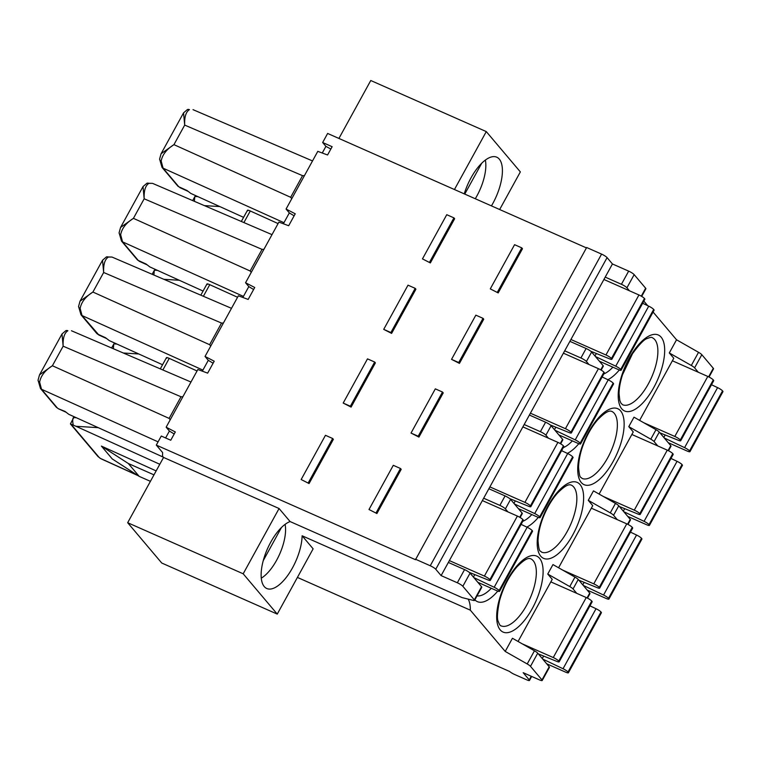 <?xml version="1.0" encoding="UTF-8"?>
<svg xmlns="http://www.w3.org/2000/svg" width="761" height="761" viewBox="0 0 761 761"><rect width="100%" height="100%" fill="white"/><g stroke="black" fill="none" stroke-linecap="round" stroke-linejoin="round"><path stroke-width="1.14" d="M338.921 138.445L370.769 80.514L486.289 131.596L454.441 189.527M601.58 254.107L586.655 247.506L415.487 559.706L156.3 445.099L162.626 452.586L162.54 456.239L163.558 457.437L127.667 522.712L161.732 563.016L277.251 614.098L243.187 573.794L279.068 508.519L290.093 521.561L462.041 597.585L473.542 600.458A4.889 0.894 28.8 0 0 474.55 600.429A4.889 0.894 28.8 0 0 474.322 599.868L481.551 586.712L470.07 573.119A4.889 0.894 -151.2 0 0 464.562 569.608L448.353 562.446L441.114 575.601L435.758 569.257L607.088 257.618A4.889 0.894 -151.2 0 0 601.58 254.107L430.25 565.756A4.889 0.894 28.8 0 1 435.758 569.257M247.696 210.864C246.983 209.884 247.848 209.922 250.283 210.978L278.079 223.582M272 234.635L152.495 183.344L148.918 183.353C145.399 185.551 143.819 190.697 144.171 198.792L262.041 249.37L263.924 249.332M262.041 249.37L250.15 271.002L251.263 272.362M203.073 291.044L149.822 266.911L146.074 264.019L138.264 260.452L122.55 241.865L120.666 234.74C121.798 228.49 126.05 223.021 133.422 218.35L120.571 227.444L143.03 186.569L144.171 198.792L133.422 218.35L250.15 271.002M207.182 284.566C206.469 283.587 207.325 283.625 209.76 284.681L237.565 297.275M139.396 261.337L137.227 259.672A3.662 3.253 -40.2 0 0 138.264 260.452L139.396 261.327M243.434 296.4L122.55 241.865A3.662 3.253 139.8 0 1 121.513 241.085L119.087 232.771L120.571 227.444M231.487 308.329L111.972 257.047L108.404 257.047C104.885 259.254 103.306 264.4 103.658 272.486L221.518 323.073L223.401 323.035M221.518 323.073L209.627 344.704L210.749 346.065M80.152 308.443L82.036 315.558A3.662 3.253 139.8 0 1 80.989 314.778L78.564 306.474A3.662 2.388 0.3 0 0 80.152 308.452C81.284 302.184 85.536 296.723 92.909 292.043L80.029 301.194M202.911 370.103L82.036 315.558L98.873 335.03L96.704 333.375A3.662 3.253 -40.2 0 0 97.741 334.155L105.551 337.722L109.308 340.614L162.559 364.747M166.659 358.26C165.955 357.29 166.811 357.328 169.246 358.374L197.051 370.978M106.369 256.952A3.662 3.101 71.7 0 1 106.388 256.942L102.526 260.252L103.658 272.486L92.909 292.043L209.627 344.704M38.05 380.196A3.662 2.388 0.3 0 0 39.629 382.146L41.513 389.261A3.662 3.253 139.8 0 1 40.476 388.481L38.05 380.167L39.505 374.888L62.012 333.955L65.893 330.635A3.662 3.101 71.7 0 1 65.874 330.645L67.881 330.75C64.371 332.957 62.783 338.103 63.144 346.188L181.004 396.766L182.887 396.738M181.004 396.766L169.113 418.398L170.226 419.768M39.629 382.146C40.761 375.886 45.023 370.417 52.395 365.746L39.534 374.84M158.088 441.856L41.513 389.261L57.227 407.858A3.662 3.253 139.8 0 1 56.19 407.078L58.369 408.733L65.037 411.416L68.794 414.317L163.32 457.161M62.002 333.974L63.144 346.188L52.395 365.746L169.113 418.398M159.601 159.097A3.662 2.388 0.3 0 0 161.18 161.047L163.063 168.162L178.778 186.759L187.063 190.535L190.811 193.427L243.596 217.351M178.778 186.759L177.741 185.969A3.662 3.253 -40.2 0 0 177.741 185.979A3.662 3.253 -40.2 0 0 178.778 186.759M189.432 109.651L187.444 109.536A3.662 3.101 71.7 0 1 189.441 109.651C185.922 111.857 184.333 117.004 184.695 125.089L302.555 175.667L304.438 175.639M302.555 175.667L290.664 197.299L291.777 198.659M161.18 161.037C162.312 154.787 166.564 149.318 173.946 144.647L184.695 125.089L183.553 112.875L161.085 153.741L173.946 144.647L290.664 197.299M297.408 577.418L509.566 671.459A4.889 0.894 28.8 0 0 514.56 674.455L526.65 679.801A4.889 0.894 28.8 0 0 529.485 680.448A4.889 0.894 28.8 0 0 529.247 679.887L523.159 672.676L539.378 679.849A4.889 0.894 28.8 0 0 542.212 680.486L549.442 667.33A4.889 0.894 -151.2 0 0 549.214 666.769L537.732 653.176A4.889 0.894 -151.2 0 0 534.45 650.798L512.438 638.27L505.209 651.435L470.317 610.16A36.661 15.458 113.9 0 0 468.139 599.107M599.107 494.079L633.257 431.944L628.786 426.645L650.788 439.173A4.889 0.894 28.8 0 1 654.07 441.551L657.78 445.946M627.996 524.434L630.479 519.925A4.889 0.894 -151.2 0 0 630.251 519.363L627.578 524.224M558.584 567.773L592.743 505.646L588.272 500.348L593.475 490.874L615.478 503.392A4.889 0.894 -151.2 0 1 618.76 505.78L630.251 519.363M617.266 519.639L613.556 515.254A4.889 0.894 28.8 0 0 610.274 512.866L588.272 500.348M709.033 377.037L713.542 368.838A4.889 0.894 -151.2 0 0 713.304 368.276L701.823 354.693A4.889 0.894 -151.2 0 0 698.541 352.314L676.539 339.786L653.081 312.039M647.706 305.675L643.835 301.099M676.539 339.786L669.3 352.952L673.78 358.241L639.62 420.376M668.519 450.731L670.993 446.231A4.889 0.894 -151.2 0 0 670.764 445.661L659.283 432.077A4.889 0.894 -151.2 0 0 656.001 429.699L633.989 417.171L628.786 426.645M518.07 641.475L552.229 579.34L547.749 574.051L552.962 564.576L574.964 577.095L569.761 586.569A4.889 0.894 28.8 0 1 573.043 588.957L576.752 593.342M560.657 443.806L562.817 439.868A4.889 0.894 -151.2 0 0 562.588 439.306L551.107 425.722A4.889 0.894 -151.2 0 0 545.599 422.212L529.39 415.04L564.691 350.821L580.909 357.984A4.889 0.894 28.8 0 1 586.408 361.494L588.928 364.471M545.599 422.212L540.386 431.687L524.177 424.524L529.39 415.04M564.691 350.821L612.443 263.962L607.088 257.618M524.177 424.524L448.353 562.446M430.25 565.756L415.325 559.154M322.264 153.009L325.917 146.369L322.654 142.507L332.129 146.702L327.572 154.978L317.794 151.353L286.069 209.047L295.239 213.793L288.676 225.732L278.897 222.098L245.556 282.75L254.726 287.496L248.162 299.434L238.374 295.801L205.032 356.443L214.212 361.199L207.648 373.137L197.86 369.504L166.145 427.197L169.399 431.059L165.613 437.955M322.654 142.507L327.63 133.451L586.436 247.896M166.145 427.197L175.315 431.953L170.759 440.239L161.275 436.043L156.3 445.099M430.355 262.925L422.46 258.892L446.755 214.697L453.927 217.865L454.65 218.721L430.355 262.925L422.46 258.892M383.715 329.361L391.611 333.394L415.915 289.199L415.192 288.343L408.01 285.166L383.715 329.361L390.888 332.538L415.192 288.343M451.539 359.354L459.444 363.387L483.739 319.192L483.016 318.336L475.844 315.159L451.539 359.354L458.721 362.531L483.016 318.336M343.192 403.064L351.097 407.097L375.392 362.892L374.669 362.036L367.496 358.869L343.192 403.064L350.374 406.241L374.669 362.036M411.026 433.057L418.93 437.09L443.225 392.885L442.502 392.029L435.321 388.861L411.026 433.057L418.198 436.234L442.502 392.029M368.999 509.509L376.895 513.542L401.199 469.337L400.467 468.481L393.294 465.313L368.999 509.509L376.895 513.542M301.166 479.516L309.071 483.549L333.366 439.344L332.643 438.488L325.461 435.311L301.166 479.516L309.071 483.549M498.189 292.918L490.284 288.885L514.579 244.69L521.761 247.858L522.484 248.714L498.189 292.918L490.284 288.885M521.761 247.858L497.466 292.062M453.927 217.865L429.632 262.069M391.611 333.394L390.888 332.538M459.444 363.387L458.721 362.531M351.097 407.097L350.374 406.241M418.93 437.09L418.198 436.234M376.172 512.676L400.467 468.481M308.348 482.683L332.643 438.488M286.069 209.047L289.332 212.909L283.368 223.763M242.845 297.465L248.818 286.602L245.556 282.75M202.331 371.159L208.295 360.305L205.032 356.443M641.685 296.41L645.88 288.79A4.889 0.894 -151.2 0 0 645.642 288.219L634.16 274.635A4.889 0.894 -151.2 0 0 628.662 271.125L612.443 263.962M499.663 209.522L520.353 171.9L486.289 131.596M491.444 205.889A36.661 15.458 113.9 0 0 492.776 203.567A36.661 15.458 113.9 0 0 496.724 157.175A36.661 15.458 113.9 0 0 471.03 177.836A36.661 15.458 113.9 0 0 464.248 193.865M485.356 160.067A34.216 14.43 -66.1 0 1 475.283 198.745M464.762 194.084L481.742 163.196M629.442 290.778L626.931 287.801A4.889 0.894 28.8 0 0 621.423 284.291L605.214 277.118M601.171 370.103L603.33 366.174A4.889 0.894 -151.2 0 0 603.102 365.613L600.762 369.865M569.903 341.347L586.113 348.509A4.889 0.894 -151.2 0 1 591.62 352.02L603.102 365.613M570.921 339.501L605.946 354.987A4.889 0.894 28.8 0 1 611.454 358.498L611.625 358.707A4.889 0.894 28.8 0 1 611.863 359.268A4.889 0.894 28.8 0 1 609.542 358.85L590.755 351.23M595.416 356.509L615.735 366.174A4.889 0.894 28.8 0 1 620.691 369.427L620.871 369.646A4.889 0.894 28.8 0 1 621.1 370.207A4.889 0.894 28.8 0 1 618.265 369.561L599.392 361.218M611.863 359.268L644.852 299.254A4.889 0.894 -151.2 0 0 644.624 298.692L644.443 298.483A4.889 0.894 -151.2 0 0 638.945 294.973L603.911 279.487M621.1 370.207L654.099 310.193A4.889 0.894 -151.2 0 0 653.87 309.632L653.689 309.423A4.889 0.894 -151.2 0 0 648.724 306.16L642.645 303.268M669.3 352.952L691.311 365.47A4.889 0.894 28.8 0 1 694.593 367.848L698.303 372.243M664.267 437.975L684.586 447.639A4.889 0.894 28.8 0 1 689.552 450.902L689.732 451.111A4.889 0.894 28.8 0 1 689.961 451.673L722.95 391.658A4.889 0.894 -151.2 0 0 722.722 391.097L722.541 390.888A4.889 0.894 -151.2 0 0 717.585 387.625L711.497 384.733M643.73 422.716L674.807 436.453A4.889 0.894 28.8 0 1 680.305 439.963L680.486 440.172A4.889 0.894 28.8 0 1 680.715 440.733L713.704 380.719A4.889 0.894 -151.2 0 0 713.476 380.158L713.295 379.948A4.889 0.894 -151.2 0 0 707.797 376.438L672.382 360.781M689.961 451.673A4.889 0.894 28.8 0 1 687.126 451.035L668.244 442.683M680.715 440.733A4.889 0.894 28.8 0 1 678.393 440.315L659.901 432.819M441.114 575.601L457.332 582.774A4.889 0.894 28.8 0 1 462.831 586.284L474.322 599.868M163.558 457.437L279.068 508.519M474.55 600.429L481.78 587.273A4.889 0.894 -151.2 0 0 481.551 586.712M483.663 498.217L499.872 505.39A4.889 0.894 28.8 0 1 505.38 508.9L507.891 511.877M520.134 517.509L522.303 513.57A4.889 0.894 -151.2 0 0 522.075 513.009L510.583 499.416A4.889 0.894 -151.2 0 0 505.085 495.915L488.866 488.743M540.386 431.687A4.889 0.894 28.8 0 1 545.894 435.197L548.415 438.174M530.598 506.103L563.587 446.089A4.889 0.894 -151.2 0 1 563.815 446.659L530.826 506.664A4.889 0.894 28.8 0 0 530.598 506.103L530.417 505.894A4.889 0.894 28.8 0 0 524.919 502.384L489.884 486.897M563.587 446.089L563.406 445.879A4.889 0.894 -151.2 0 0 557.908 442.379L522.874 426.883M530.826 506.664A4.889 0.894 28.8 0 1 528.505 506.246L509.727 498.626M514.379 503.915L534.698 513.57A4.889 0.894 28.8 0 1 539.663 516.833L539.844 517.042A4.889 0.894 28.8 0 1 540.072 517.604L573.062 457.589A4.889 0.894 -151.2 0 0 572.833 457.028L572.653 456.819A4.889 0.894 -151.2 0 0 567.696 453.556L561.608 450.664M540.072 517.604A4.889 0.894 28.8 0 1 537.237 516.966L518.355 508.614M473.865 577.609L494.184 587.273A4.889 0.894 28.8 0 1 499.14 590.536L499.321 590.745A4.889 0.894 28.8 0 1 499.549 591.307L532.548 531.292A4.889 0.894 -151.2 0 0 532.32 530.731L532.139 530.522A4.889 0.894 -151.2 0 0 527.173 527.259L521.095 524.367M449.37 560.6L484.396 576.087A4.889 0.894 28.8 0 1 489.903 579.597L490.074 579.806A4.889 0.894 28.8 0 1 490.312 580.367L523.302 520.353A4.889 0.894 -151.2 0 0 523.073 519.792L522.893 519.582A4.889 0.894 -151.2 0 0 517.394 516.072L482.36 500.586M477.841 582.317L496.714 590.669A4.889 0.894 28.8 0 0 499.549 591.307M490.312 580.367A4.889 0.894 28.8 0 1 487.991 579.949L469.204 572.329M290.093 521.561A36.661 15.458 113.9 0 0 270.764 542.127A36.661 15.458 113.9 0 0 266.807 588.519A36.661 15.458 113.9 0 0 292.509 567.849A36.661 15.458 113.9 0 0 302.117 535.782L313.132 548.824L277.251 614.098M470.317 610.16L302.117 535.782M505.209 651.435L527.211 663.953A4.889 0.894 28.8 0 1 530.493 666.341L541.984 679.925A4.889 0.894 28.8 0 1 542.212 680.486M547.749 574.051L569.761 586.569M587.482 598.136L589.965 593.628A4.889 0.894 -151.2 0 0 589.727 593.066L587.064 597.927M574.964 577.095A4.889 0.894 -151.2 0 1 578.246 579.473L589.727 593.066M562.702 570.113L593.77 583.858A4.889 0.894 28.8 0 1 599.268 587.359L599.449 587.568A4.889 0.894 28.8 0 1 599.678 588.139A4.889 0.894 28.8 0 1 597.366 587.711L578.874 580.215M591.345 508.177L626.76 523.844A4.889 0.894 -151.2 0 1 632.267 527.344L632.439 527.563A4.889 0.894 -151.2 0 1 632.676 528.124L599.678 588.139M583.23 585.38L603.559 595.035A4.889 0.894 28.8 0 1 608.515 598.298L608.695 598.507A4.889 0.894 28.8 0 1 608.924 599.069L641.913 539.064A4.889 0.894 -151.2 0 0 641.685 538.493L641.504 538.284A4.889 0.894 -151.2 0 0 636.548 535.031L630.469 532.139M608.924 599.069A4.889 0.894 28.8 0 1 606.089 598.431L587.216 590.089M522.179 643.816L553.257 657.552A4.889 0.894 28.8 0 1 558.755 661.062L558.935 661.271A4.889 0.894 28.8 0 1 559.164 661.832A4.889 0.894 28.8 0 1 556.843 661.414L538.35 653.918M542.717 659.074L563.035 668.738A4.889 0.894 28.8 0 1 568.001 672.001L568.182 672.21A4.889 0.894 28.8 0 1 568.41 672.772A4.889 0.894 28.8 0 1 565.575 672.134L546.693 663.782M550.831 581.88L586.246 597.537A4.889 0.894 -151.2 0 1 591.744 601.047L558.755 661.062M568.41 672.772L601.399 612.757A4.889 0.894 -151.2 0 0 601.171 612.196L600.99 611.987A4.889 0.894 -151.2 0 0 596.034 608.724L589.946 605.832M559.164 661.832L592.153 601.818A4.889 0.894 -151.2 0 0 591.925 601.257L591.744 601.047M127.667 522.712L243.187 573.794M285.09 524.358A34.216 14.43 -66.1 0 1 261.299 578.16M281.475 527.487L263.277 560.581M330.845 149.032L325.917 146.369M289.332 212.909L294.127 215.829M253.613 289.522L248.818 286.602M213.09 363.225L208.295 360.305M169.399 431.059L174.202 433.979M571.111 432.41L604.101 372.395A4.889 0.894 -151.2 0 1 604.339 372.957L571.34 432.971A4.889 0.894 28.8 0 0 571.111 432.41L570.931 432.191A4.889 0.894 28.8 0 0 565.433 428.69L530.398 413.194M604.101 372.395L603.93 372.186A4.889 0.894 -151.2 0 0 598.422 368.676L563.397 353.18M571.34 432.971A4.889 0.894 28.8 0 1 569.028 432.543L550.241 424.933M554.902 430.212L575.221 439.877A4.889 0.894 28.8 0 1 580.177 443.13L580.358 443.34A4.889 0.894 28.8 0 1 580.586 443.901L613.575 383.896A4.889 0.894 -151.2 0 0 613.347 383.325L613.166 383.116A4.889 0.894 -151.2 0 0 608.21 379.863L602.132 376.971M580.586 443.901A4.889 0.894 28.8 0 1 577.751 443.263L558.878 434.921M603.216 496.419L634.284 510.155A4.889 0.894 28.8 0 1 639.792 513.665L639.963 513.875A4.889 0.894 28.8 0 1 640.201 514.436A4.889 0.894 28.8 0 1 637.88 514.017L619.387 506.512M631.868 434.483L667.283 450.141A4.889 0.894 -151.2 0 1 672.781 453.651L672.962 453.86A4.889 0.894 -151.2 0 1 673.19 454.422L640.201 514.436M623.754 511.677L644.072 521.342A4.889 0.894 28.8 0 1 649.028 524.595L649.209 524.814A4.889 0.894 28.8 0 1 649.437 525.375L682.436 465.361A4.889 0.894 -151.2 0 0 682.198 464.8L682.027 464.581A4.889 0.894 -151.2 0 0 677.062 461.328L670.983 458.436M649.437 525.375A4.889 0.894 28.8 0 1 646.603 524.729L627.73 516.386M153.874 275.025L154.293 270.412L155.206 269.346M113.351 348.728L113.769 344.105L114.683 343.049M159.791 464.277L75.967 426.284L98.264 427.672M74.169 416.752L70.421 423.915L75.967 426.284M150.412 481.333L139.187 476.367L112.276 458.959L101.403 446.089L156.148 470.907M139.187 476.367L128.314 463.506L101.403 446.089M128.314 463.506L153.979 474.854M76.385 417.751L73.408 417.57C72.552 418.873 72.495 421.375 73.246 425.057M98.94 457.209A3.662 3.253 139.8 0 1 97.903 456.429L100.414 458.407A3.662 0.656 29.2 0 1 98.94 457.209L71.134 424.315M194.388 201.323L194.806 196.709L195.72 195.653M250.283 210.978L243.9 222.573M146.883 183.249A3.662 3.101 71.7 0 1 146.911 183.249A3.662 3.101 71.7 0 1 148.918 183.353M119.087 232.79A3.662 2.388 0.3 0 0 120.666 234.749M121.513 241.085L137.227 259.672M209.76 284.681L203.387 296.276M111.981 257.047L106.407 256.942A3.662 3.101 71.7 0 1 108.404 257.047M80.989 314.778L96.704 333.375M169.246 358.374L162.873 369.97M56.19 407.078L40.476 388.481M65.893 330.635A3.662 3.101 71.7 0 1 67.891 330.75M161.056 153.789L159.601 159.068L162.026 167.382A3.662 3.253 139.8 0 0 163.063 168.162L283.948 222.697M187.406 109.555A3.662 3.101 71.7 0 1 187.425 109.546L183.563 112.856M531.245 676.253L529.247 679.887M618.76 505.78L613.556 515.254M615.478 503.392L610.274 512.866M621.956 374.926A41.541 17.522 113.9 0 0 628.824 411.596A41.541 17.522 113.9 0 0 660.938 371.054A41.541 17.522 113.9 0 0 654.06 334.383A41.541 17.522 113.9 0 0 621.956 374.926M567.345 453.394A41.541 17.522 113.9 0 0 578.037 444.605A41.541 17.522 113.9 0 0 578.817 443.692M598.089 418.331A41.541 17.522 113.9 0 0 577.884 472.952A41.541 17.522 113.9 0 0 603.768 475.045A41.541 17.522 113.9 0 0 623.972 420.424A41.541 17.522 113.9 0 0 598.089 418.331M526.831 527.097A41.541 17.522 113.9 0 0 537.513 518.308A41.541 17.522 113.9 0 0 538.303 517.394M557.575 492.034A41.541 17.522 113.9 0 0 537.371 546.655A41.541 17.522 113.9 0 0 563.245 548.748A41.541 17.522 113.9 0 0 583.459 494.127A41.541 17.522 113.9 0 0 557.575 492.034M474.864 599.858A41.541 17.522 113.9 0 0 497 592.001A41.541 17.522 113.9 0 0 497.78 591.097M522.731 622.45A41.541 17.522 113.9 0 0 542.935 567.83A41.541 17.522 113.9 0 0 517.061 565.737A41.541 17.522 113.9 0 0 496.847 620.358A41.541 17.522 113.9 0 0 522.731 622.45M607.868 379.701A41.541 17.522 113.9 0 0 619.33 369.998M603.777 373.965A36.661 15.458 113.9 0 0 612.881 367.183M622.565 404.728A36.661 15.458 113.9 0 0 654.593 369.485A36.661 15.458 113.9 0 0 652.215 337.675C651.816 337.066 650.141 337.351 647.211 338.531C644.367 339.149 639.478 344.181 632.543 353.637L622.546 374.659C620.225 381.908 619.064 388.272 619.064 393.741L619.835 400.448L620.909 403.083L622.565 404.728M563.264 447.668A36.661 15.458 113.9 0 0 572.367 440.885M582.051 478.422A36.661 15.458 113.9 0 0 599.373 469.918A36.661 15.458 113.9 0 0 616.163 435.425A36.661 15.458 113.9 0 0 611.701 411.368C610.408 410.959 607.525 409.656 597.708 419.768C593 425.171 588.833 431.915 585.238 439.972C582.241 446.726 578.931 456.305 578.55 467.187C579.625 479.696 580.71 476.462 582.051 478.422M522.75 521.361A36.661 15.458 113.9 0 0 531.844 514.579M541.537 552.125A36.661 15.458 113.9 0 0 558.859 543.62A36.661 15.458 113.9 0 0 575.649 509.128A36.661 15.458 113.9 0 0 571.188 485.071C569.894 484.662 567.002 483.359 557.195 493.461C552.476 498.874 548.32 505.608 544.724 513.675C541.718 520.429 538.408 529.998 538.027 540.881C539.111 553.399 540.186 550.165 541.537 552.125M477.052 595.882A36.661 15.458 113.9 0 0 491.33 588.282M533.204 560.714A36.661 15.458 113.9 0 0 530.664 558.774C529.371 558.355 526.488 557.052 516.681 567.164C508.957 576.258 503.268 587.378 499.587 600.524C497.256 612.015 496.828 619.026 498.284 621.547C499.387 624.505 500.3 625.932 501.014 625.827A36.661 15.458 113.9 0 0 517.775 617.951A36.661 15.458 113.9 0 0 518.346 617.323A36.661 15.458 113.9 0 0 533.204 560.714M621.423 284.291L628.662 271.125M634.16 274.635L626.931 287.801M641.276 296.172L645.642 288.219M591.62 352.02L586.408 361.494M586.113 348.509L580.909 357.984M605.946 354.987L638.945 294.973M620.871 369.646L653.87 309.632M653.689 309.423L620.691 369.427M615.735 366.174L648.724 306.16M596.339 353.494L594.969 355.986M611.625 358.707L644.624 298.692M644.443 298.483L611.454 358.498M670.764 445.661L668.091 450.522M659.283 432.077L654.07 441.551M656.001 429.699L650.788 439.173M674.807 436.453L707.797 376.438M713.295 379.948L680.305 439.963M680.486 440.172L713.476 380.158M665.19 434.959L663.82 437.451M684.586 447.639L717.585 387.625M722.541 390.888L689.552 450.902M689.732 451.111L722.722 391.097M691.311 365.47L698.541 352.314M701.823 354.693L694.593 367.848M708.615 376.819L713.304 368.276M457.332 582.774L464.562 569.608M505.085 495.915L499.872 505.39M551.107 425.722L545.894 435.197M562.588 439.306L560.248 443.568M524.919 502.384L557.908 442.379M563.406 445.879L530.417 505.894M515.302 500.89L513.932 503.382M534.698 513.57L567.696 453.556M572.653 456.819L539.663 516.833M539.844 517.042L572.833 457.028M522.075 513.009L519.725 517.271M510.583 499.416L505.38 508.9M484.396 576.087L517.394 516.072M522.893 519.582L489.903 579.597M490.074 579.806L523.073 519.792M474.788 574.593L473.418 577.085M494.184 587.273L527.173 527.259M532.139 530.522L499.14 590.536M499.321 590.745L532.32 530.731M527.211 663.953L534.45 650.798M578.246 579.473L573.043 588.957M593.77 583.858L626.76 523.844M632.267 527.344L599.268 587.359M599.449 587.568L632.439 527.563M584.163 582.355L582.793 584.848M603.559 595.035L636.548 535.031M641.504 538.284L608.515 598.298M608.695 598.507L641.685 538.493M553.257 657.552L586.246 597.537M568.182 672.21L601.171 612.196M600.99 611.987L568.001 672.001M563.035 668.738L596.034 608.724M543.639 656.058L542.27 658.55M558.935 661.271L591.925 601.257M541.984 679.925L549.214 666.769M537.732 653.176L530.493 666.341M470.07 573.119L462.831 586.284M565.433 428.69L598.422 368.676M603.93 372.186L570.931 432.191M555.825 427.197L554.455 429.689M575.221 439.877L608.21 379.863M613.166 383.116L580.177 443.13M580.358 443.34L613.347 383.325M634.284 510.155L667.283 450.141M672.781 453.651L639.792 513.665M639.963 513.875L672.962 453.86M624.676 508.662L623.307 511.154M644.072 521.342L677.062 461.328M682.027 464.581L649.028 524.595M649.209 524.814L682.198 464.8M157.422 270.355L154.435 270.174M163.853 279.306L179.292 280.267M116.899 344.058L113.922 343.867M123.339 353.009L138.778 353.97M137.541 475.302L100.414 458.407A3.662 1.417 123.6 0 1 100.129 458.293M197.936 196.652L194.959 196.471M204.367 205.613L219.815 206.573M139.377 261.327L147.215 264.904M143.039 186.559L146.93 183.239L152.495 183.353M200.809 295.173L206.944 284.015M98.863 335.021L106.702 338.597M80.048 301.137L102.516 260.272M78.564 306.474L80.019 301.194M160.295 368.866L166.431 357.708M190.973 382.032L71.458 330.75M58.34 408.724L66.178 412.3M241.323 221.47L247.458 210.312M179.891 187.625L188.205 191.42M312.524 160.932L193.009 109.651M177.741 185.979L162.026 167.382M531.682 676.443L529.485 680.448M152.152 274.293L154.293 270.412M111.639 347.986L113.769 344.105M70.421 423.915L97.903 456.429M138.083 475.654L101.023 458.788M192.676 200.59L194.806 196.709"/></g></svg>
